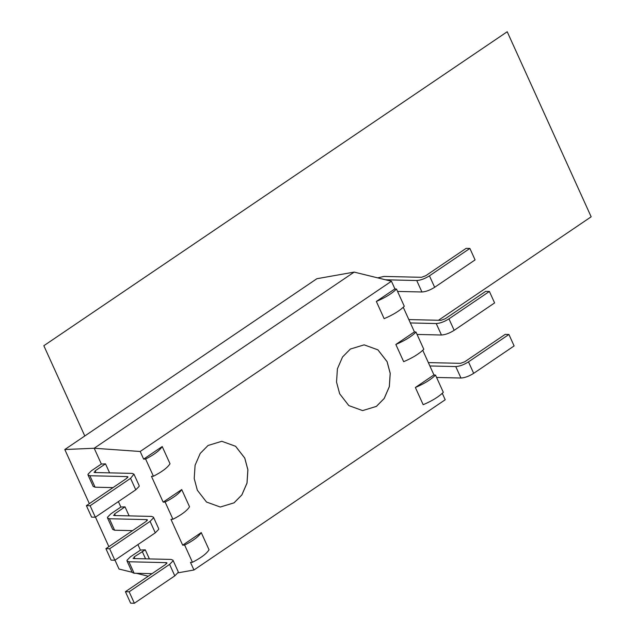 <?xml version="1.0" encoding="UTF-8"?>
<svg xmlns="http://www.w3.org/2000/svg" width="635" height="635" viewBox="0 0 635 635"><rect width="100%" height="100%" fill="white"/><g stroke="black" fill="none" stroke-linecap="round" stroke-linejoin="round"><path stroke-width="0.95" d="M132.136 572.262L119.023 569.039L114.983 560.141M108.871 546.664L95.464 517.12M89.352 503.65L64.802 449.524L316.897 278.709L354.171 272.097L391.446 281.241L140.184 451.485L94.194 448.254L101.354 464.026L91.392 470.781L88.003 474.226L87.995 474.948L89.876 475.734L127.333 476.607L126.833 478.258L86.392 505.65L90.13 505.738L95.337 517.215L91.599 517.128L86.392 505.65M394.906 288.877L396.478 289.052C391.993 293.521 385.278 297.656 376.341 301.458L394.906 288.877L391.446 281.241M396.478 289.052L404.289 306.26C399.804 310.729 393.089 314.865 384.143 318.659L376.341 301.458M414.425 331.891L415.996 332.065C411.512 336.542 404.797 340.677 395.851 344.472L414.425 331.891L403.257 307.276M415.996 332.065L423.799 349.274C419.314 353.751 412.599 357.886 403.662 361.68L395.851 344.472M433.935 374.912L435.507 375.087C431.022 379.563 424.307 383.699 415.369 387.493L433.935 374.912L422.767 350.298M435.507 375.087L443.317 392.295C438.833 396.772 432.117 400.907 423.172 404.701L415.369 387.493M178.006 572.833L193.945 570L445.206 399.756L442.285 393.319M112.046 487.601L112.276 488.117M118.388 501.586L120.864 507.047L125.016 506.849L114.641 513.882L114.133 515.533L151.59 516.406L153.472 517.192L153.472 517.914L150.082 521.359L109.649 548.759L114.848 560.229L111.109 560.141L105.91 548.672L146.344 521.271L146.852 519.62L109.395 518.747L107.513 517.969L107.513 517.247L110.903 513.794L120.864 507.047M129.119 515.882L125.016 506.849M131.556 530.614L131.794 531.138M137.906 544.608L140.414 550.148M151.074 573.635L151.305 574.151M193.945 570L190.484 562.364L192.445 562.277L184.642 545.068C193.223 540.687 198.755 536.527 201.239 532.582L209.05 549.783C206.558 553.736 201.025 557.895 192.445 562.277M140.184 451.485L143.645 459.121L145.613 459.034L153.416 476.234L151.455 476.329L163.163 502.142L165.132 502.047L172.934 519.255L170.966 519.351L182.674 545.163L184.642 545.068M109.601 472.869L105.505 463.836L101.354 464.026M149.392 558.919L145.272 549.839L140.573 550.053L130.421 556.816L127.032 560.26L127.024 560.983L128.905 561.769L134.112 573.238L152.035 573.659M220.289 507.032L234.029 502.841L241.848 494.911L246.991 483.076L247.864 469.773L244.745 458.089L235.577 446.286L221.805 441.285L235.601 446.278L244.777 458.089L247.904 469.773L247.031 483.076L241.887 494.911L234.069 502.841L220.289 507.032L206.51 502.039L197.334 490.228L194.215 478.544L195.088 465.249L200.231 453.414L208.05 445.476L221.821 441.293M362.617 410.591L376.357 406.4L384.175 398.47L389.318 386.636L390.184 373.34L387.064 361.648L377.896 349.853L364.133 344.853L377.928 349.845L387.104 361.656L390.223 373.34L389.35 386.636L384.207 398.478L376.388 406.408L362.617 410.591L348.837 405.606L339.661 393.795L336.534 382.111L337.407 368.808L342.551 356.973L350.369 349.044L364.149 344.853M182.674 545.163L201.239 532.582M165.132 502.047C173.704 497.673 179.245 493.506 181.729 489.561L189.532 506.77C187.047 510.715 181.515 514.874 172.934 519.255M163.163 502.142L181.729 489.561M145.613 459.034C154.194 454.652 159.726 450.485 162.211 446.54L170.021 463.748C167.529 467.693 161.996 471.861 153.416 476.234M143.645 459.121L162.211 446.54M354.171 272.097L94.194 448.254L64.802 449.524M136.35 573.294L148.265 576.215M125.42 591.693L129.159 591.78L134.366 603.25L130.627 603.163L125.42 591.693L165.862 564.293L166.362 562.642L128.905 561.769M166.989 562.888L166.362 562.642L166.767 563.523M145.272 549.839L134.152 556.903L133.652 558.554L171.109 559.427L172.99 560.213L172.99 560.935L169.593 564.38L129.159 591.78M133.025 558.292L133.652 558.554M134.366 603.25L174.8 575.85L178.189 572.405L178.189 571.683M132.231 572.46L134.112 573.238M436.586 377.46L460.954 378.031C464.78 377.825 469.027 376.261 473.678 373.34L514.112 345.94L508.913 334.47L505.174 334.383L464.741 361.783L460.494 363.347L428.347 362.593M508.913 334.47L468.479 361.871C463.82 364.792 459.581 366.355 455.755 366.562L429.871 365.958M417.076 334.447L441.444 335.01C445.27 334.804 449.509 333.24 454.168 330.319L494.601 302.919L489.394 291.449L448.961 318.849C444.309 321.77 440.063 323.334 436.237 323.54L410.361 322.937M489.394 291.449L485.664 291.362L445.222 318.762L440.984 320.326L408.837 319.572M397.558 291.425L421.926 291.989C425.76 291.767 430.006 290.203 434.65 287.298L475.083 259.905L469.884 248.428L466.146 248.341L425.712 275.741L421.473 277.305L384.016 276.431L377.674 277.86M385.556 279.797L416.727 280.519C420.553 280.313 424.791 278.749 429.45 275.828L469.884 248.428M147.471 519.875L146.852 519.62L147.249 520.502M105.91 548.672L109.649 548.759M113.506 515.271L114.133 515.533M114.848 560.229L155.289 532.836L158.679 529.384L158.679 528.661M112.712 529.439L114.594 530.217L132.524 530.638M105.505 463.836L95.123 470.868L94.623 472.519L132.08 473.392L133.945 474.139L130.572 478.345L90.13 505.738M127.96 476.853L127.333 476.607L127.738 477.488M93.996 472.257L94.623 472.519M95.337 517.215L135.771 489.815L139.16 486.362L139.16 485.64M93.202 486.418L95.083 487.204L113.006 487.617M438.467 320.27L591.161 216.805L507.214 31.75L43.839 345.718L84.788 435.983M174.8 575.85L169.593 564.38M134.152 556.903L134.914 558.586M145.574 558.832L142.216 551.442M468.479 361.871L473.678 373.34M460.954 378.031L455.755 366.562M448.961 318.849L454.168 330.319M441.444 335.01L436.237 323.54M429.45 275.828L434.65 287.298M421.926 291.989L416.727 280.519M114.641 513.882L115.403 515.564M155.289 532.836L150.082 521.359M109.395 518.747L114.594 530.217M95.123 470.868L95.885 472.543M135.771 489.815L130.572 478.345M89.876 475.734L95.083 487.204M172.974 560.173L178.181 571.643M132.247 572.492L127.04 561.022M153.456 517.152L158.663 528.63M112.728 529.471L107.529 518.001M133.945 474.139L139.152 485.608M93.218 486.458L88.011 474.98"/></g></svg>
